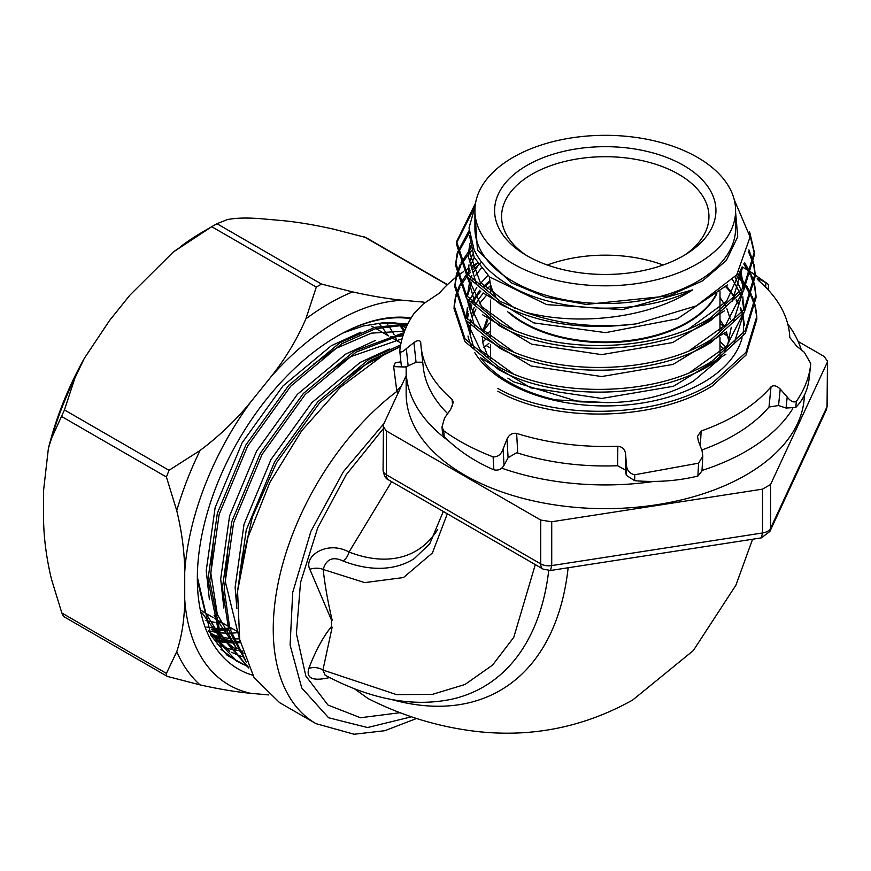 <?xml version="1.0" encoding="UTF-8"?>
<svg xmlns="http://www.w3.org/2000/svg" width="871" height="871" viewBox="0 0 871 871"><rect width="100%" height="100%" fill="white"/><g stroke="black" fill="none" stroke-linecap="round" stroke-linejoin="round"><path stroke-width="1.31" d="M400.562 361.879L395.238 362.804L393.648 366.604L406.224 367.094M239.884 572.345L252.329 517.124L276.543 462.697L319.624 402.838L370.611 360.452L400.312 346.647L382.707 355.575L340.365 387.279L301.682 430.742L269.966 482.24L247.952 537.342L237.565 591.289L239.667 639.434L254.082 677.649L279.569 702.625L315.977 723.638L354.083 734.242L384.786 730.715L416.578 718.477M401.27 386.223L396.751 390.6L397.873 393.561M396.751 390.6L393.648 366.604M236.977 601.36L236.836 596.33L246.253 529.938L274.735 461.652L317.817 401.803L368.803 359.407L400.627 344.927M403.534 334.029L356.163 352.113L305.188 394.509L262.095 454.357L233.613 522.644L224.195 589.036L229.792 628.557L245.339 659.891M246.188 662.091L228.692 629.831L222.388 587.99L231.806 521.598L260.298 453.312L303.38 393.463L354.366 351.067L404.024 332.668M407.378 324.839L375.412 328.737L341.726 343.773L290.74 386.169L247.658 446.017L219.165 514.304L209.748 580.696L220.254 633.609L248.768 668.003M248.812 668.101L218.98 633.729L207.94 579.651L217.358 513.259L245.851 444.972L288.932 385.124L339.919 342.728L374.857 327.333L407.802 323.979M208.964 631.671L236.825 661.176L243.347 664.475M247.767 665.825L243.477 664.257M242.497 663.854L235.921 660.643M236.825 661.176L220.951 649.331M227.32 655.428L228.899 656.135M475.131 206.264L469.001 228.017L474.074 249.727C480.357 263.412 492.137 275.29 509.404 285.361C556.591 313.854 641.437 315.933 692.63 289.858C651.9 317.088 580.304 326.995 524.701 312.036L500.204 301.366L467.335 274.049L456.622 241.572L475.555 203.106M475.152 206.079L456.589 242.933M456.622 241.572L456.513 244.25L467.237 276.749L500.128 304.088C538.909 324.034 584.452 330.599 636.755 323.794L696.343 305.873L736.714 274.855L750.094 236.988L734.253 199.764M524.701 312.036A148.538 85.761 0 0 0 636.755 323.794M749.659 231.947L754.308 252.133L743.66 287.484L710.747 317.697C655.885 352.886 554.685 354.747 499.627 323.141L466.573 295.661L455.794 262.998L457.123 253.635M457.471 252.285L469.023 230.684M469.175 233.036L457.765 253.624M457.373 254.974L455.773 264.359M455.794 262.998L455.696 265.688L466.475 298.372L499.551 325.863C554.642 357.502 655.917 355.64 710.823 320.419L743.758 290.185L754.406 254.822L754.308 252.133M753.938 264.196L755.124 273.57L744.422 309.107L711.335 339.472C656.157 374.857 554.402 376.718 499.039 344.916L465.811 317.284L454.978 284.436L456.295 275.062M456.644 273.723L460.215 264.338M460.901 262.998L468.859 251.218M469.491 250.467L470.917 248.856M471.494 250.794L468.946 253.657M468.761 253.886L461.51 264.338M460.792 265.677L456.927 275.062M456.546 276.401L454.945 285.797M454.978 284.436L454.88 287.114L465.713 319.995L498.974 347.649C554.37 379.462 656.201 377.6 711.4 342.205L744.52 311.807L755.222 276.249L755.124 273.57M754.765 285.634L755.941 294.997L745.184 330.719L711.912 361.258C656.44 396.817 554.13 398.678 498.462 366.702L465.049 338.906L454.161 305.863L455.479 296.499M455.816 295.16L459.376 285.775M460.051 284.425L466.039 275.051M467.085 273.712L470.068 270.217M471.951 268.214L477.406 263.042M481.641 262.127L472.703 270.021M470.634 272.166L468.075 275.051M466.976 276.401L460.661 285.775M459.942 287.114L456.099 296.499M455.718 297.838L454.129 307.223M454.161 305.863L454.052 308.552L464.951 341.617L498.386 369.424C554.087 401.422 656.473 399.56 711.988 363.98L745.282 333.43L756.05 297.686L755.941 294.997M497.809 391.21C553.814 423.393 656.756 421.531 712.565 385.755L746.044 355.052L756.866 319.113L756.768 316.434L745.946 352.341L712.489 383.033C656.712 418.777 553.847 420.639 497.885 388.477M754.34 253.494L749.996 235.17M748.897 249.89L753.633 262.857M755.157 274.931L753.742 265.546M753.404 264.196L748.494 251.567M744.498 262.421L750.802 273.57M751.379 274.909L754.46 284.294M755.984 296.358L754.569 286.973M754.232 285.634L750.9 276.249M750.29 274.909L743.769 263.902M737.399 273.951L745.674 284.284M746.556 285.623L751.64 294.997M752.217 296.347L755.288 305.721M755.593 307.071L756.768 316.434M756.801 317.795L755.397 308.41M755.059 307.06L751.749 297.686M751.129 296.347L745.783 286.973M744.857 285.634L742.876 282.944M742.299 282.215L736.311 275.367M719.99 321.051L721.123 321.824M724.16 326.592L719.99 323.642M397.078 340.811L394.988 336.348M394.008 334.464L389.86 327.594M387.693 324.578L386.256 322.738M206.83 627.076L216.716 628.416M218.142 628.503L228.224 628.318M229.683 628.198L231.251 628.024M212.252 630.038L228.888 630.43M735.603 212.219L737.726 236.77L726.338 260.462L702.581 280.854L668.906 295.89L586.161 304.436L545.54 297.076L511.016 282.694L477.45 250.108L474.913 212.219M378.635 323.239L380.997 325.808M382.031 327.017L388.139 335.651M354.355 688.711L368.041 698.553C403.806 716.648 441.194 727.742 480.215 731.847C534.25 737.214 585.083 726.599 632.694 700.012L693.316 650.572L735.897 585.214L752.577 539.236M400.127 712.685L360.529 717.737L327.964 705.042L305.83 675.983L296.39 633.653L300.539 582.481L317.752 527.706L346.201 474.771L383.077 428.924M391.645 481.674L349.042 552.029C326.701 539.846 303.315 556.58 309.826 569.264L331.481 620.065L331.448 626.597C323.206 636.69 315.661 650.615 308.813 668.405C305.961 678.171 312.504 681.307 328.465 677.812L329.946 677.714M328.465 677.812A11.399 2.657 92.9 0 1 328.759 677.094M308.813 668.405A11.399 7.099 -175.7 0 1 322.934 670.049L325.112 675.177M535.295 564.604L513.77 637.343L492.561 665.096L464.994 684.475L432.397 694.372L396.566 694.633L322.934 670.049L332.156 627.229L331.448 626.597M309.826 569.264A11.399 5.836 175 0 1 323.174 569.46C324.916 585.247 327.921 602.166 332.167 620.217L331.481 620.065M443.295 511.495L429.751 543.787L414.258 558.605A179.437 103.595 60 0 1 342.967 560.978A11.399 7.567 111.2 0 0 349.042 552.029A173.645 100.252 -120 0 0 437.699 529.503M342.967 560.978C332.874 556.21 326.277 559.04 323.174 569.46L364.709 582.612L403.491 577.549L432.43 552.954L447.302 513.803M383.969 423.502L343.392 471.69L310.936 531.288L292.721 592.389L290.097 645.073L301.736 687.948L328.596 717.758L367.573 727.535L411.493 716.789M826.383 409.718L827.058 406.626L770.574 528.327L769.899 531.408L826.383 409.718L827.45 404.917A11.399 6.576 0 0 1 827.058 406.626L827.45 361.095L824.108 356.435L798.119 341.432M761.308 537.875L762.517 532.976L551.724 565.584L550.526 570.483L761.308 537.886L769.91 531.419M406.158 375.695L383.458 424.602L383.077 470.144A11.399 6.576 0 0 0 386.408 474.793A11.399 6.576 120 0 0 388.771 480.008L543.079 569.101A11.399 6.576 -60 0 1 540.717 563.885L386.408 474.793L386.408 430.96L540.717 520.052L551.724 521.751L762.517 489.143L770.574 484.494L827.058 362.793M386.408 430.96L383.077 426.311M719.99 345.558L724.03 348.955M236.858 608.579L235.126 587.348L244.011 524.32L271.001 459.496L311.84 402.674L360.169 362.423L389.718 348.857M223.858 608.056L220.679 579.008L229.574 515.98L256.553 451.156L297.392 394.334L345.722 354.083L375.281 340.517M390.262 336.957L402.903 335.923M243.129 653.413L239.111 650.615M236.901 648.862L214.103 615.688M209.41 599.716L206.231 570.668L215.126 507.641L242.116 442.816L282.944 385.995L331.285 345.743L360.834 332.178M222.464 640.523L201.876 612.705M397.154 323.195L398.352 323.653M400.791 324.676L406.158 327.442M216.835 638.323L210.891 634.426M239.569 638.911L233.374 638.835M231.969 638.748L222.051 637.398M220.613 637.082L210.521 633.936M208.572 630.876L218.534 632.749M219.949 632.901L229.846 633.25M231.272 633.195L238.523 632.607M211.228 634.872L221.506 638.802M222.976 639.205L232.982 641.089M234.386 641.241L240.091 641.589M208.866 631.475L221.474 641.002M406.06 327.648L398.493 324.752M395.031 323.805L389.566 322.716M197.412 580.663L205.273 612.498L220.592 637.039M223.292 639.804L235.921 649.341M404.601 331.154L371.503 333.136L335.912 348.422L313.266 364.372M213.569 538.234L210.869 573.347L217.304 614.305L235.028 645.378M237.739 648.144L242.878 652.619M402.043 338.808L350.36 356.762L327.703 372.712M228.017 546.574L225.317 581.676L239.939 640.849M380.518 356.86L364.807 365.101L342.151 381.052M242.465 554.914L240.897 566.509M514.543 308.182L480.215 282.324L468.881 250.663L469.796 243.39M741.907 267.255L726.523 301.366L688.896 328.781M513.955 329.967L481.739 306.679L468.26 278.132M468.054 275.018L468.979 264.828M469.861 261.387L472.703 254.103M740.579 269.411L742.865 282.683L742.713 288.878M742.299 292.308L725.837 324.622L689.386 350.599M513.476 351.797L481.053 328.389L467.455 299.689M467.237 296.565L469.894 280.179M470.645 278.252L471.853 275.541M473.672 272.1L478.615 264.817M735.037 276.934L741.373 290.74M741.961 292.776L742.125 293.385M742.876 296.826L743.529 310.424M743.105 313.865L726.523 346.331L689.876 372.429M512.986 373.615L480.357 350.088L466.649 321.247M466.421 318.111L467.324 307.692M468.195 304.251L469.034 301.682M469.774 299.744L476.775 287.495M478.037 285.862L488.043 275.53M726.349 285.971L735.527 297.773M736.55 299.461L739.033 304.099M740.557 307.539L742.223 312.243M742.811 314.279L744.498 325.525M719.99 320.996L721.438 322.248M482.774 341.998L485.125 339.832M489.252 336.391L490.536 335.389M719.99 341.595L726.773 347.812M692.63 289.858L622.449 309.651L546.683 304.61L489.589 276.945L474.162 257.37L469.469 235.431M727.481 284.915L677.409 318.786L605.639 332.635L533.683 322.869L483.111 292.95M476.502 284.425L468.62 257.544L468.881 250.663M468.892 254.103L471.505 243.651M742.31 268.116L732.228 301.181M724.454 310.871L672.673 342.553L601.654 354.628L531.593 344.165L482.414 314.649M475.751 306.069L467.869 277.62M468.13 275.116L469.589 268.257M470.765 264.817L474.26 257.544M739.141 271.545L742.876 286.124M743.159 291.077L732.957 322.836M725.151 332.57L673.076 364.405L601.654 376.544L531.19 366.027L481.717 336.348M475.011 327.725L467.03 299.123M467.292 296.641L471.668 282.248M472.583 280.44L473.399 278.981M475.533 275.541L481.228 268.257M732.598 279.733L739.871 292.7M740.611 294.583L741.384 296.826M742.386 300.266L743.899 309.891M743.986 312.602L733.698 344.491M725.859 354.257L673.479 386.267L601.665 398.461L530.798 387.878L481.021 358.035M474.27 349.38L466.214 320.68M466.453 318.165L467.934 311.132M469.088 307.692L470.786 303.739M471.701 301.932L479.823 290.239M483.579 286.254L489.774 280.691M719.99 327.605L721.58 328.988M725.303 332.439L727.405 334.562M483.906 347.529L488.925 343.272M222.312 622.874L216.041 622.482M214.516 622.308L205.904 620.609M213.068 617.528L205.937 613.413A165.828 95.745 -60 0 1 201.288 610.408M232.448 628.72A182.366 105.293 -60 0 1 230.575 628.982M228.507 629.221A182.366 105.293 -60 0 1 220.766 629.679M217.206 629.635A182.366 105.293 -60 0 1 211.653 629.254M64.454 616.712L63.235 616.004L61.863 613.01L51.531 579.4C46.348 557.897 43.692 537.385 43.55 517.853L43.55 490.656L48.395 448.336L51.531 438.331L64.454 409.936L74.873 378.166L84.302 358.362L109.594 320.441L129.986 295.062L173.209 252.078L211.74 226.71L216.944 223.705L227.353 219.601C236.063 217.848 247.636 217.587 262.084 218.806L282.476 220.624C297.207 222.007 314.093 224.816 333.158 229.051L365.809 237.489L447.465 284.632M252.579 675.177A197.815 114.21 -60 0 1 197.336 578.486A197.815 114.21 -60 0 1 267.277 398.232A197.815 114.21 -60 0 1 337.208 336.206A197.815 114.21 -60 0 1 411.156 317.937M197.336 577.016L211.011 635.525L227.146 655.275L248.289 666.979M229.759 651.366L209.094 631.911M343.751 332.668L363.272 325.983L381.705 322.989L407.824 323.936M400.366 323.62A186.786 107.841 120 0 0 381.705 322.989M401.934 326.767L404.699 330.882M240.32 642.667L235.159 642.94M233.842 642.961L224.783 642.46M223.488 642.297L216.422 640.936M215.67 640.141L222.976 641.415M224.261 641.557L233.352 641.905M234.669 641.862L240.069 641.481M404.242 332.069L400.137 325.721M242.432 651.105L239.22 650.8M237.935 650.637L228.79 648.71M227.44 648.307L222.758 646.641M221.778 646.238L217.053 643.985M244.424 657.387L243.238 657.05M241.888 656.647L231.501 652.325M268.791 694.927L250.772 693.316A216.291 124.88 -60 0 1 184.728 599.357C184.587 618.726 181.919 636.168 176.748 651.693A232.307 134.123 120 0 0 200.09 684.9L167.439 676.451L166.437 675.591L166.415 673.381L61.863 613.01M410.709 318.677A196.585 113.502 120 0 0 336.772 336.467M184.728 599.357L184.728 572.16A216.291 124.88 -60 0 1 250.772 401.945L271.164 376.577A216.291 124.88 -60 0 1 403.251 300.31L423.644 302.128A216.291 124.88 -60 0 1 425.309 302.509M403.251 300.31C388.52 298.927 371.634 296.118 352.57 291.894L321.497 284.077L216.944 223.705M211.74 226.71L316.304 287.071L305.884 318.84C297.185 339.102 285.612 358.34 271.164 376.577M250.772 401.945C236.041 420.007 219.144 436.175 200.09 450.459L169.018 470.296L64.454 409.936M61.863 416.632L166.415 477.003L176.748 510.624C181.919 532.116 184.587 552.628 184.728 572.16M176.748 651.693L166.415 673.381M200.09 684.9C219.144 689.124 236.041 691.933 250.772 693.316M316.304 287.071L321.497 284.077M166.415 477.003L169.018 470.296M501.718 468.163A199.1 114.95 0 0 0 592.149 484.679A199.1 114.95 0 0 0 654.872 481.304M702.015 470.449A199.1 114.95 0 0 0 792.73 408.695M801.211 349.598A199.1 114.95 0 0 0 787.776 324.056M406.245 366.604A199.1 114.95 0 0 0 406.158 369.979L406.158 393.703A199.1 114.95 0 0 0 592.149 508.403A199.1 114.95 0 0 0 804.347 395.271M490.536 331.198A157.738 91.063 0 0 0 486.377 333.843M406.158 369.979A199.1 114.95 0 0 0 449.055 441.259M727.949 336.467A157.738 91.063 0 0 0 724.019 333.756M516.623 433.399L517.766 453.051L516.623 452.768L508.087 457.689L507.009 439.104C508.98 434.716 512.192 432.822 516.623 433.399A184.576 106.567 0 0 0 565.638 444.003A184.576 106.567 0 0 0 617.833 446.235C622.525 446.801 625.117 449.447 625.607 454.15L626.412 464.559C626.75 470.231 629.526 473.639 634.752 474.76L698.596 463.165L702.81 456.132L702.048 450.797L698.324 440.835L697.519 436.349L701.155 430.982A184.576 106.567 0 0 0 771.02 386.789C773.677 384.906 776.747 385.668 780.209 389.054L787.199 396.958C790.574 401.368 793.633 402.838 796.355 401.368A205.774 118.804 0 0 0 810.64 364.644A205.774 118.804 0 0 0 810.749 363.555L804.227 352.222L796.584 346.037L789.79 337.502A184.576 106.567 0 0 0 758.445 280.473L757.139 278.785L759.86 279.21L767.699 283.935L768.57 284.773L768.157 289.814M742.081 337.883A138.347 79.882 180 0 1 740.383 343.207A138.347 79.882 180 0 1 575.557 404.068A138.347 79.882 180 0 1 474.847 352.722M471.625 346.745A138.347 79.882 180 0 1 467.988 336.01M466.976 323.62A138.347 79.882 180 0 1 467.106 321.835M467.389 319.385A138.347 79.882 180 0 1 468.565 313.712M469.796 309.836A138.347 79.882 180 0 1 470.133 308.911A138.347 79.882 180 0 1 471.842 304.904M472.757 303.075A138.347 79.882 180 0 1 480.846 291.11M484.428 287.158A138.347 79.882 180 0 1 489.916 281.954M477.341 263.107A184.576 106.567 0 0 0 471.342 266.591M468.358 268.442A184.576 106.567 0 0 0 465.016 270.641M463.775 271.491A184.576 106.567 0 0 0 457.221 276.27M455.794 277.403A184.576 106.567 0 0 0 439.496 293.048L423.393 303.837L414.204 313.201C405.919 325.264 401.106 337.872 399.778 351.024L401.248 365.167M399.778 351.024C400.377 352.94 402.554 352.134 406.3 348.618L413.932 342.575C417.666 340.093 419.931 340.017 420.726 342.336A184.576 106.567 0 0 0 421.041 346.516A184.576 106.567 0 0 0 452.071 399.364L453.356 402.097L450.655 409.403L444.537 418.036L441.989 427.051L443.698 430.742C457.776 440.878 474.249 449.588 493.117 456.894C497.885 457.014 501.217 454.39 503.079 449.001L507.009 439.104M480.683 357.774A135.408 78.172 0 0 0 555.763 399.898L607.62 402.631A122.811 70.899 0 0 0 693.545 381.03L720.208 358.547M724.062 352.886L727.394 346.418L731.259 327.267M474.238 307.398A135.408 78.172 0 0 0 473.007 310.348A135.408 78.172 0 0 0 471.668 314.377M470.536 319.319A135.408 78.172 0 0 0 470.079 322.608M469.894 325.21A135.408 78.172 0 0 0 469.85 327.137A135.408 78.172 0 0 0 470.601 335.346M421.041 346.516L423.262 367.203A182.355 105.282 0 0 0 447.585 413.573M517.766 453.051A182.355 105.282 0 0 0 566.117 463.514A182.355 105.282 0 0 0 617.604 465.724L617.833 446.235M483.514 331.002A129.768 74.917 180 0 1 489.458 323.13L483.492 331.024L487.869 320.038M482.545 337.229L482.48 338.503M607.62 402.631L578.899 401.792L513.433 381.759L507.891 378.134M488.468 358.014L483.046 343.751L482.458 337.131M483.046 330.555L486.911 319.167M489.644 314.442L490.536 313.125M719.99 319.592L724.106 326.473M726.37 331.568L729.06 341.998M725.597 286.646A138.347 79.882 180 0 1 735.015 298.328M736.049 300.016A138.347 79.882 180 0 1 738.684 304.937M740.23 308.497A138.347 79.882 180 0 1 741.722 312.907M742.277 314.997A138.347 79.882 180 0 1 742.941 333.92M759.86 279.21L759.664 281.54M796.355 401.368L795.746 407.454C803.628 399.343 808.136 389.25 809.29 377.176M787.199 396.958L786.078 408.042L795.746 407.454M786.078 408.042L778.543 405.527L768.995 407.029L771.02 386.789M780.209 389.054L778.543 405.527M701.776 450.013A182.355 105.282 0 0 0 768.995 407.029M702.799 456.132L701.993 470.928L697.889 476.067L698.596 463.165M634.752 474.76L634.676 480.705C656.701 482.49 677.769 480.944 697.889 476.067M626.412 464.559L626.282 475.283L634.676 480.705M626.282 475.283L625.411 470.013L617.604 465.724M625.607 454.15L625.411 470.013M730.334 319.221L726.904 308.835M725.957 306.853L719.99 297.414M490.34 285.786A135.408 78.172 0 0 0 486.66 289.412M483.307 293.168A135.408 78.172 0 0 0 475.141 305.492M508.087 457.689L504.037 465.321C501.598 469.327 498.212 470.83 493.868 469.807L493.117 456.894M443.698 430.742L444.232 436.828C458.418 450.688 474.967 461.684 493.868 469.807M441.989 427.051L442.566 433.616L444.232 436.828M452.67 405.962L452.071 399.364M422.718 362.194L416.044 362.227L408.151 365.874C403.926 367.671 401.618 367.268 401.237 364.677M722.723 301.279L719.99 298.503M490.536 291.611L489.785 292.264M485.974 295.911L479.333 303.783M475.947 309.063L472.605 316.249M471.178 320.789L470.634 323.217M470.242 325.602L469.905 329.227M416.044 362.227L413.932 342.575M663.169 265.013A106.839 61.678 0 0 0 547.347 265.013M525.942 255.116A103.682 59.859 180 0 1 501.598 215.485A103.682 59.859 180 0 1 531.941 174.244A103.682 59.859 180 0 1 644.072 161.059A103.682 59.859 180 0 1 708.929 215.485A103.682 59.859 180 0 1 684.584 255.116M527.009 165.392A110.661 63.888 180 0 1 681.568 164.292A110.661 63.888 180 0 1 687.263 253.472A110.661 63.888 180 0 1 683.506 255.747A110.661 63.888 180 0 1 523.253 253.472A110.661 63.888 180 0 1 527.009 165.392M474.913 210.564L474.913 228.278A130.345 75.254 0 0 0 555.382 297.806A130.345 75.254 0 0 0 697.431 281.496A130.345 75.254 0 0 0 735.603 228.278L735.603 210.564A130.345 75.254 180 0 1 697.431 263.782A130.345 75.254 180 0 1 555.382 280.092A130.345 75.254 180 0 1 474.913 210.564A130.345 75.254 180 0 1 513.095 157.357A130.345 75.254 180 0 1 655.144 141.048A130.345 75.254 180 0 1 735.603 210.564M396.893 391.384A206.275 119.087 120 0 0 280.484 572.661A206.275 119.087 120 0 0 315.977 723.638M568.132 567.772A336.522 194.287 60 0 1 391.319 699.446M325.199 675.221C370.469 699.391 412.669 707.383 451.788 699.206A325.079 187.69 -120 0 0 548.719 570.625M490.536 356.925A206.275 119.087 120 0 0 487.76 356.772M762.517 489.143L762.517 532.976A11.399 6.576 180 0 0 770.574 528.327L770.574 484.494M540.717 520.052L540.717 563.885A11.399 6.576 180 0 0 551.724 565.584L551.724 521.751M364.23 236.858L447.28 284.817M352.57 291.894A232.307 134.123 120 0 0 305.884 318.84M200.09 450.459A232.307 134.123 120 0 0 176.748 510.624M180.667 246.547A232.307 134.123 -60 0 1 204.01 231.153L215.017 224.794M51.531 438.331A232.307 134.123 -60 0 1 74.873 378.166M765.979 282.683L765.609 287.147M701.155 430.982L700.317 445.996M504.037 465.321L503.079 449.001M408.151 365.874L406.3 348.618M716.332 294.028A115.821 66.871 180 0 1 687.154 322.368A115.821 66.871 180 0 1 509.6 312.776M716.822 293.679A115.789 66.849 180 0 1 687.143 323.043A115.789 66.849 180 0 1 523.384 323.043A115.789 66.849 180 0 1 507.597 311.698M495.272 296.673A115.789 66.849 180 0 1 489.709 280.048A115.789 66.849 180 0 1 489.513 277.631M495.947 297.174A115.821 66.871 180 0 1 489.48 276.847M400.998 343.076L390.35 336.925M388.542 335.89L375.913 328.585M374.105 327.55L371.765 326.2M490.536 359.723L490.536 344.611M490.536 337.458L490.536 320.484M490.536 317.708L490.536 300.06M490.536 292.906L490.536 284.828M490.536 348.062L486.16 345.537M388.771 480.008C385.897 479.094 384.002 475.806 383.077 470.144M543.079 569.101L550.526 570.494M827.45 361.225L827.45 404.917M468.065 272.111L467.956 274.888M467.847 277.588L467.803 278.992M742.865 282.683L743.083 288.345M467.237 293.538L467.128 296.423M743.682 304.099L743.91 309.869M466.421 314.954L466.301 317.959M466.203 320.659L466.159 321.835M238.469 632.194L229.813 627.196M227.516 625.868L214.876 618.573M719.99 355.923L719.99 337.654M719.99 330.479L719.99 314.3M719.99 311.524L719.99 291.306M174.135 251.36L204.01 231.153M84.302 358.362C68.058 387.541 56.092 417.536 48.395 448.336M63.888 616.668L167.439 676.462M767.699 283.935L752.054 272.83M751.248 272.318L749.779 271.393M747.819 270.184L742.136 266.864M809.181 378.166L810.64 364.644M489.709 280.048L489.469 276.836"/></g></svg>
